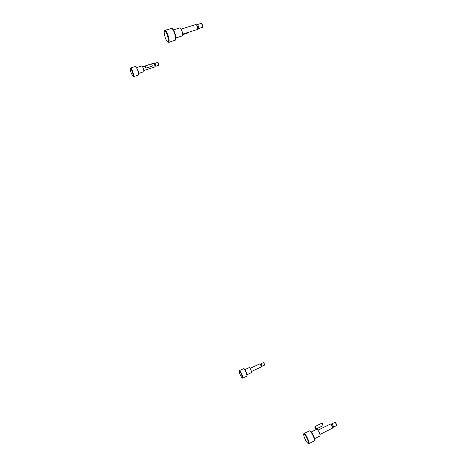 <?xml version="1.0" encoding="UTF-8"?>
<svg xmlns="http://www.w3.org/2000/svg" width="467" height="467" viewBox="0 0 467 467"><rect width="100%" height="100%" fill="white"/><g stroke="black" fill="none" stroke-linecap="round" stroke-linejoin="round"><path stroke-width="0.7" d="M131.174 73.033C130.392 70.751 130.095 69.25 130.281 68.532C130.684 68.229 131.367 69.326 132.33 71.836C133.311 74.796 133.527 76.319 132.978 76.407L131.174 73.033M130.48 68.094L130.608 67.954C131.116 68.024 131.822 69.256 132.733 71.667C133.696 74.522 133.982 76.191 133.591 76.676L133.404 76.635M130.608 67.954L135.623 66.413C136.171 66.793 136.831 68.013 137.602 70.085C138.448 72.56 138.757 74.195 138.536 74.983L133.591 76.676M135.658 66.431L137.893 70.027C138.664 72.297 138.95 73.792 138.746 74.516L138.553 74.948M136.802 67.569L141.805 65.952C142.166 65.987 142.651 66.804 143.252 68.398C143.883 70.301 144.052 71.416 143.76 71.749L138.775 73.372M151.629 63.973L153.806 63.267L154.729 64.785L155.003 66.88L143.83 70.517M154.338 63.833L154.945 63.296L155.686 64.51L155.879 66.191L158.786 65.246L157.91 62.374L154.945 63.296M157.928 62.38L158.716 63.547L158.85 65.182M165.271 37.652C164.267 34.581 163.958 32.451 164.343 31.254C165.061 30.548 166.083 31.943 167.408 35.434C168.733 39.812 168.838 42.001 167.729 42.012C166.952 41.499 166.135 40.045 165.271 37.652M164.588 30.711L164.909 30.355C165.767 30.367 166.789 31.978 167.974 35.188C169.247 39.24 169.486 41.651 168.698 42.421L168.231 42.31M164.909 30.355L171.833 28.388C172.691 28.966 173.584 30.542 174.512 33.128C175.58 36.449 175.896 38.761 175.458 40.069L168.698 42.421M171.926 28.44L172.416 28.738C173.204 29.269 174.028 30.717 174.874 33.081C175.855 36.128 176.141 38.247 175.738 39.444L175.499 39.975M173.432 29.9L179.883 27.874C180.495 27.874 181.19 28.931 181.972 31.056C182.795 33.747 182.918 35.358 182.34 35.889L175.919 37.926M181.143 29.129L195.877 24.5C196.292 24.488 196.735 25.142 197.214 26.461C197.716 28.137 197.769 29.147 197.372 29.491L182.679 34.138M196.654 25.183L197.389 24.57L198.457 26.14C198.86 27.477 198.901 28.283 198.58 28.563L197.634 28.481M197.389 24.57L201.236 23.356L202.316 24.92L202.421 27.349L198.58 28.563M201.598 23.531L202.48 24.903L202.62 26.998M304.075 436.832L303.626 434.292C304.647 434.024 306.101 436.149 307.987 440.679C308.617 442.599 308.64 443.504 308.045 443.393C306.743 442.459 305.424 440.27 304.075 436.832M303.778 433.767L303.959 433.487C305.266 433.919 306.801 436.312 308.559 440.661C309.136 442.383 309.242 443.37 308.885 443.627L308.564 443.603M303.959 433.487L309.668 430.813C311.11 431.817 312.557 434.193 314.022 437.935L314.32 440.906L308.885 443.627M309.72 430.831L310.234 431.041C311.559 431.963 312.89 434.135 314.227 437.567L314.519 440.603M311.261 431.957L316.749 429.237C317.671 429.5 318.716 431.07 319.883 433.948L320.058 435.939L314.56 438.682M317.945 430.2L330.367 424.036C330.98 424.182 331.652 425.145 332.376 426.937L332.457 428.186L320.018 434.386M331.675 423.919L331.716 423.884C332.212 423.995 332.749 424.772 333.327 426.202L333.345 427.212L332.475 427.264L332.451 426.441C331.949 425.209 331.5 424.585 331.121 424.573L331.681 423.908M331.716 423.884L335.078 422.285L336.561 424.591L336.619 425.595L333.385 427.2M335.253 422.39L336.654 424.415L336.713 425.285M239.653 373.402L239.174 371.125C239.752 371.037 240.663 372.538 241.906 375.62C242.461 377.225 242.56 378.007 242.204 377.972C241.474 377.406 240.622 375.882 239.653 373.402M239.32 370.71L239.413 370.588C240.137 370.88 241.106 372.543 242.315 375.579L242.612 378.142M239.413 370.588L243.774 368.656C244.585 369.269 245.514 370.926 246.57 373.623L247.078 376.098L242.758 378.153M243.797 368.667L244.2 368.831C244.947 369.397 245.8 370.915 246.769 373.384L247.084 376.069M244.906 369.584L249.314 367.564C249.827 367.751 250.487 368.848 251.287 370.862L251.55 372.584L247.142 374.61M250.084 368.346L259.903 363.846L261.164 365.883L261.31 366.963L251.485 371.481M260.44 364.295L260.936 363.746L261.946 365.375L262.063 366.239L261.322 366.256M260.936 363.746L263.528 362.59L264.48 364.207L264.591 365.077L262.063 366.239M263.54 362.59L264.573 364.091L264.637 365.013M145.651 67.984L145.616 66.921L145.062 66.232M145.78 68.083L146.171 68.065L145.984 66.793L145.43 65.865L145.109 66.081M146.171 68.065L152.23 66.098L152.055 64.82L151.495 63.897L145.43 65.865M182.708 34.646L188.96 32.661L189.106 32.188M315.686 428.864L315.885 428.338L315.038 426.85L314.799 427.036M315.931 429.021L316.381 428.939L316.311 428.198L315.167 426.47L314.828 426.774M316.381 428.939L322.995 425.659L322.942 424.917L321.781 423.201L315.167 426.47M154.314 63.821L154.986 64.767L155.097 66.116M196.665 25.206L197.506 26.491L197.634 28.452M260.393 364.295L261.292 365.562L261.292 366.291M155.879 66.191L155.079 66.139M130.281 68.532L130.497 68.065M142.61 66.898L145.091 66.092M132.978 76.407L133.439 76.652M164.343 31.254L164.629 30.624M167.729 42.012L168.318 42.363M303.626 434.292L303.795 433.697M308.045 443.393L308.617 443.621M239.174 371.125L239.332 370.675M242.204 377.972L242.636 378.147M145.062 66.191L145.675 68.019M152.295 65.859L151.693 64.049M314.787 426.966L315.756 428.934M323.041 425.303L322.253 423.516"/></g></svg>
